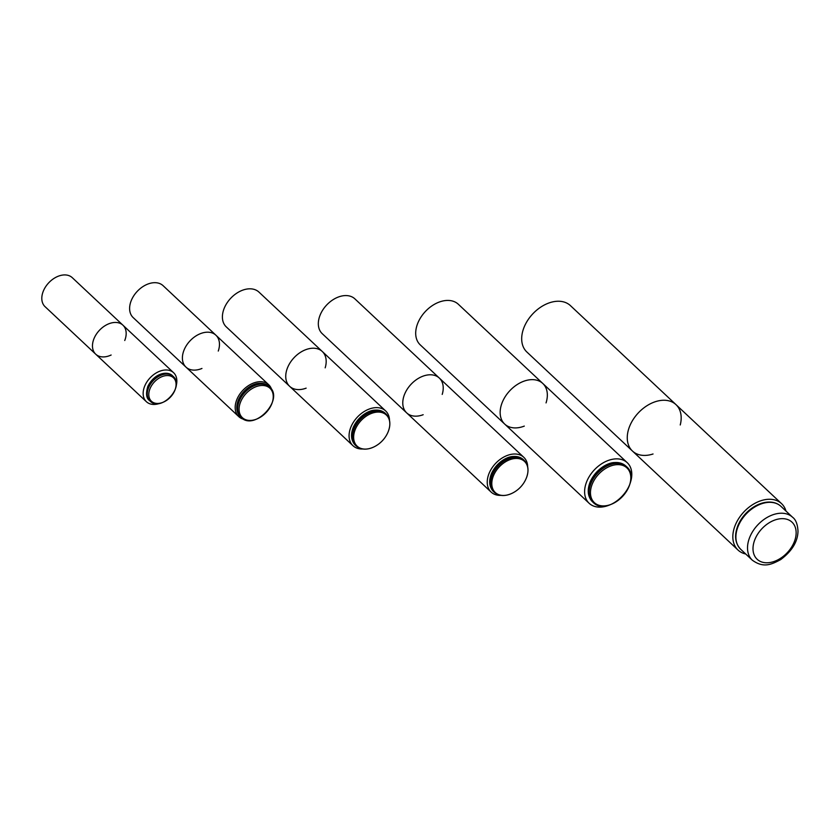 <?xml version="1.0" encoding="UTF-8"?>
<svg xmlns="http://www.w3.org/2000/svg" width="840" height="840" viewBox="0 0 840 840"><rect width="100%" height="100%" fill="white"/><g stroke="black" fill="none" stroke-linecap="round" stroke-linejoin="round"><path stroke-width="1.26" d="M124.74 340.505A19.887 13.639 133.2 0 0 122.924 325.175A19.887 13.639 133.2 0 0 99.383 330.351A19.887 13.639 133.2 0 0 95.718 354.186A19.887 13.639 133.2 0 0 111.132 355.016M122.924 325.175A19.887 13.639 -46.8 0 0 99.383 330.351A19.887 13.639 -46.8 0 0 95.718 354.186L45.045 306.653A19.887 13.639 -46.8 0 1 48.71 282.828A19.887 13.639 -46.8 0 1 72.251 277.651L173.597 372.708A19.887 13.639 133.2 0 0 150.055 377.885A19.887 13.639 133.2 0 0 146.391 401.709A19.887 13.639 133.2 0 0 159.968 403.305M150.14 388.385A16.107 11.046 -46.8 0 1 173.702 378A16.107 11.046 -46.8 0 1 163.475 402.108A16.107 11.046 -46.8 0 1 150.14 388.385M176.064 386.159A19.887 13.639 133.2 0 0 173.597 372.708M218.264 351.057A21.871 14.994 133.2 0 0 215.901 335.202A21.871 14.994 133.2 0 0 189.998 340.893A21.871 14.994 133.2 0 0 185.976 367.112A21.871 14.994 133.2 0 0 201.947 368.456M215.901 335.202A21.871 14.994 -46.8 0 0 189.998 340.893A21.871 14.994 -46.8 0 0 185.976 367.112L133.192 317.604A21.871 14.994 -46.8 0 1 137.214 291.385A21.871 14.994 -46.8 0 1 163.118 285.695L268.685 384.709A21.871 14.994 133.2 0 0 242.781 390.411A21.871 14.994 133.2 0 0 238.76 416.619A21.871 14.994 133.2 0 0 243.673 419.244M240.755 401.562A20.171 13.829 -46.8 0 1 270.27 388.553A20.171 13.829 -46.8 0 1 257.45 418.751A20.171 13.829 -46.8 0 1 240.755 401.562M271.614 389.456A21.871 14.994 133.2 0 0 268.685 384.709M306.138 388.154A23.867 16.359 -46.8 0 1 289.643 386.316A23.867 16.359 -46.8 0 1 294.031 357.714A23.867 16.359 -46.8 0 1 322.287 351.498A23.867 16.359 -46.8 0 1 325.175 367.846M322.287 351.498A23.867 16.359 -46.8 0 0 294.031 357.714A23.867 16.359 -46.8 0 0 289.643 386.316L226.296 326.897A23.867 16.359 -46.8 0 1 230.685 298.305A23.867 16.359 -46.8 0 1 258.941 292.089L385.633 410.918A23.867 16.359 -46.8 0 1 389.519 420.452M355.425 429.114A21.346 14.637 -46.8 0 1 379.334 412.115A21.346 14.637 -46.8 0 1 388.248 431.56L388.248 431.56C390.968 424.294 390.212 418.425 385.98 413.963A21.871 14.994 133.2 0 0 354.302 428.411A21.871 14.994 133.2 0 0 356.044 445.872C360.769 449.82 366.671 450.198 373.758 447.006L373.758 447.006A21.346 14.637 -46.8 0 1 356.979 446.019A21.346 14.637 -46.8 0 1 355.425 429.114M362.744 449.001A23.867 16.359 -46.8 0 1 352.979 445.725A23.867 16.359 -46.8 0 1 357.368 417.123A23.867 16.359 -46.8 0 1 385.633 410.918M442.218 394.411A23.867 16.359 133.2 0 0 439.331 378.063A23.867 16.359 133.2 0 0 411.065 384.279A23.867 16.359 133.2 0 0 406.675 412.881A23.867 16.359 133.2 0 0 423.171 414.719M439.331 378.063A23.867 16.359 -46.8 0 0 411.065 384.279A23.867 16.359 -46.8 0 0 406.675 412.881L322.224 333.659A23.867 16.359 -46.8 0 1 326.613 305.067A23.867 16.359 -46.8 0 1 354.869 298.851L523.782 457.286A23.867 16.359 133.2 0 0 495.527 463.491A23.867 16.359 133.2 0 0 491.138 492.093A23.867 16.359 133.2 0 0 500.903 495.369M493.574 475.482A21.346 14.637 -46.8 0 1 517.493 458.483A21.346 14.637 -46.8 0 1 526.397 477.929L526.397 477.929C529.127 470.663 528.37 464.793 524.129 460.331A21.871 14.994 133.2 0 0 492.461 474.779A21.871 14.994 133.2 0 0 494.204 492.24C498.929 496.188 504.83 496.566 511.906 493.374L511.906 493.374A21.346 14.637 -46.8 0 1 495.138 492.387A21.346 14.637 -46.8 0 1 493.574 475.482M527.678 466.82A23.867 16.359 133.2 0 0 523.782 457.286M546.053 402.895A27.836 19.089 133.2 0 0 542.798 383.471A27.836 19.089 133.2 0 0 509.828 390.716A27.836 19.089 133.2 0 0 504.704 424.084A27.836 19.089 133.2 0 0 524.297 426.101M542.798 383.471A27.836 19.089 -46.8 0 0 509.828 390.716A27.836 19.089 -46.8 0 0 504.704 424.084L420.252 344.873A27.836 19.089 -46.8 0 1 425.366 311.504A27.836 19.089 -46.8 0 1 458.336 304.258L627.249 462.693A27.836 19.089 133.2 0 0 594.279 469.938A27.836 19.089 133.2 0 0 589.155 503.296A27.836 19.089 133.2 0 0 610.008 504.788M592.442 483.63A23.825 16.338 -46.8 0 1 627.301 468.269A23.825 16.338 -46.8 0 1 612.161 503.927A23.825 16.338 -46.8 0 1 592.442 483.63M630.074 483.399A27.836 19.089 133.2 0 0 627.249 462.693M653.037 453.989A31.815 21.819 -46.8 0 1 632.457 451.038A31.815 21.819 -46.8 0 1 638.305 412.913A31.815 21.819 -46.8 0 1 675.98 404.628A31.815 21.819 -46.8 0 1 680.243 424.977M675.98 404.628A31.815 21.819 -46.8 0 0 638.305 412.913A31.815 21.819 -46.8 0 0 632.457 451.038L526.88 352.023A31.815 21.819 -46.8 0 1 532.739 313.897A31.815 21.819 -46.8 0 1 570.413 305.613L781.557 503.643A31.815 21.819 -46.8 0 1 785.967 511.056M745.7 553.99A31.815 21.819 -46.8 0 1 738.024 550.053A31.815 21.819 -46.8 0 1 743.873 511.928A31.815 21.819 -46.8 0 1 781.557 503.643M149.762 400.774A16.905 11.592 -46.8 0 1 149.489 400.533A16.905 11.592 -46.8 0 1 148.145 387.03A16.905 11.592 -46.8 0 1 172.62 375.869A16.905 11.592 -46.8 0 1 172.883 376.131M148.68 387.534A16.905 11.592 133.2 0 0 150.034 401.037C161.038 412.461 185.262 386.631 173.156 376.373A16.905 11.592 133.2 0 0 148.68 387.534M240.786 417.144A20.874 14.312 -46.8 0 1 240.492 416.882A20.874 14.312 -46.8 0 1 238.833 400.218A20.874 14.312 -46.8 0 1 269.062 386.431A20.874 14.312 -46.8 0 1 269.346 386.705M239.4 400.754A20.874 14.312 133.2 0 0 241.07 417.428C254.51 431.413 284.456 399.494 269.63 386.967A20.874 14.312 133.2 0 0 239.4 400.754M385.329 413.354C382.651 410.928 379.27 409.846 375.207 410.12C369.453 410.036 358.669 415.538 353.346 427.161C350.364 434.627 351.057 440.654 355.394 445.263A21.871 14.994 -46.8 0 1 353.651 427.791A21.871 14.994 -46.8 0 1 385.329 413.354L385.98 413.963M523.478 459.721C520.8 457.296 517.43 456.215 513.356 456.488C507.602 456.404 496.818 461.906 491.495 473.529C488.523 480.995 489.206 487.022 493.553 491.631A21.871 14.994 -46.8 0 1 491.81 474.159A21.871 14.994 -46.8 0 1 523.478 459.721L524.129 460.331M625.989 466.147C623.028 463.449 619.279 462.263 614.754 462.556C608.328 462.452 596.232 468.626 590.268 481.656C586.95 489.993 587.706 496.713 592.525 501.827A24.454 16.769 -46.8 0 1 590.573 482.296A24.454 16.769 -46.8 0 1 625.989 466.147L626.598 466.704A24.454 16.769 133.2 0 0 591.182 482.853A24.454 16.769 133.2 0 0 593.135 502.383C608.759 518.679 643.86 481.268 626.598 466.704M749.973 536.697A29.432 20.181 133.2 0 0 752.325 560.196C763.581 568.365 771.498 564.49 780.696 559.598C791.994 551.114 797.769 541.632 798 531.174C797.611 524.244 795.806 519.603 792.593 517.272A29.432 20.181 133.2 0 0 749.973 536.697M755.129 538.954A25.452 17.451 -46.8 0 1 792.383 522.543A25.452 17.451 -46.8 0 1 776.202 560.648A25.452 17.451 -46.8 0 1 755.129 538.954M752.325 560.196L740.712 549.308A29.432 20.181 -46.8 0 1 738.36 525.808A29.432 20.181 -46.8 0 1 780.98 506.373L792.593 517.272M150.034 401.037L149.489 400.533C146.297 398.307 145.74 393.593 147.829 386.389C154.613 372.76 167.706 370.639 172.62 375.869L173.156 376.373M95.718 354.186L146.391 401.709M241.07 417.428L240.492 416.882C236.334 412.482 235.672 406.707 238.518 399.578C243.642 388.458 253.827 383.324 259.14 383.344C263.13 383.03 266.438 384.058 269.062 386.431L269.63 386.967M185.976 367.112L238.76 416.619M355.394 445.263L356.044 445.872M373.758 447.006A29.032 29.032 0 0 0 388.248 431.56M289.643 386.316L352.979 445.725M493.553 491.631L494.204 492.24M511.906 493.374A29.032 29.032 0 0 0 526.397 477.929M406.675 412.881L491.138 492.093M592.525 501.827L593.135 502.383M504.704 424.084L589.155 503.296M740.712 549.308C734.958 543.228 734.076 535.174 738.056 525.168C741.321 517.755 746.424 511.76 753.365 507.181C758.174 504.116 763.025 502.425 767.897 502.1C773.168 501.816 777.525 503.244 780.98 506.373M632.457 451.038L738.024 550.053"/></g></svg>
